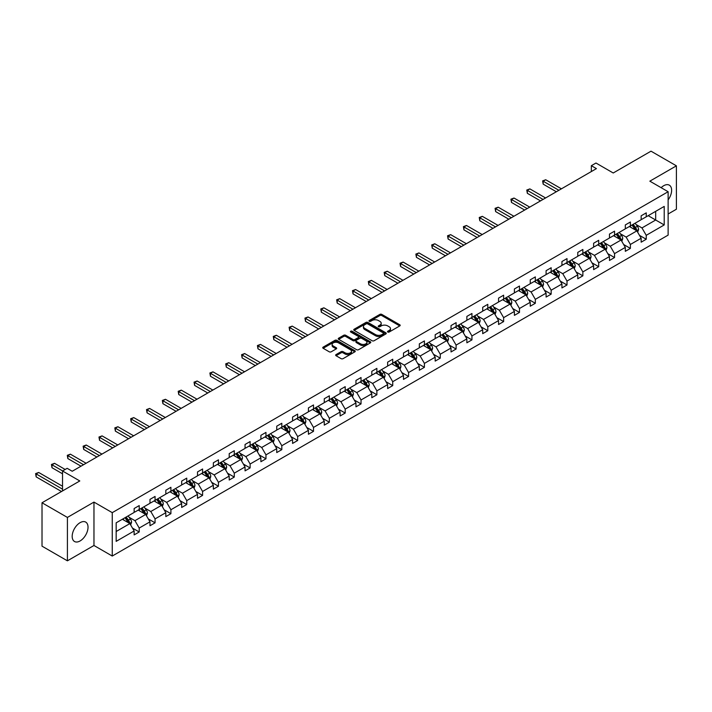 <?xml version="1.0" encoding="UTF-8"?>
<svg xmlns="http://www.w3.org/2000/svg" width="712" height="712" viewBox="0 0 712 712"><rect width="100%" height="100%" fill="white"/><g stroke="black" fill="none" stroke-linecap="round" stroke-linejoin="round"><path stroke-width="1.07" d="M387.782 332.032A0.988 0.57 0 0 0 389.17 332.032L399.77 325.918A1.406 0.81 0 0 0 400.18 325.339A1.406 0.81 0 0 0 399.77 324.77L381.819 314.41A1.406 0.81 0 0 0 379.825 314.41L369.234 320.525A0.988 0.57 0 0 0 370.632 321.326L372.002 320.534A4.512 2.608 0 0 1 378.383 320.534L379.879 321.397A4.512 2.608 0 0 1 381.196 323.239A4.512 2.608 0 0 1 379.879 325.081L378.508 325.873A0.988 0.57 0 0 0 379.905 326.683L381.276 325.891A4.512 2.608 0 0 1 387.657 325.891L389.153 326.755A4.512 2.608 0 0 1 390.47 328.597A4.512 2.608 0 0 1 389.153 330.439L387.782 331.231A0.988 0.57 0 0 0 387.782 332.032L387.782 331.231M80.109 540.942A11.205 6.47 120 0 0 87.425 531.072A11.205 6.47 120 0 0 85.707 522.092A11.205 6.47 120 0 0 80.109 522.653A11.205 6.47 120 0 0 72.784 532.523A11.205 6.47 120 0 0 74.502 541.503A11.205 6.47 120 0 0 80.109 540.942M668.123 199.903A11.205 6.47 120 0 0 669.307 185.156A11.205 6.47 120 0 0 663.709 185.716A11.205 6.47 120 0 0 661.137 187.692M668.123 214.009L676.4 209.23L676.4 165.834L651.008 151.175L613.228 172.989L595.962 163.021L591.343 165.691L591.343 171.556M67.409 560.825L93.966 545.49L93.966 502.094L67.409 517.428L67.409 560.825L42.017 546.166L42.017 502.77L79.797 480.956L62.531 470.988L62.531 490.924M67.409 517.428L42.017 502.77M336.064 354.585A1.406 0.81 0 0 0 335.646 355.155A1.406 0.81 0 0 0 336.064 355.733L341.093 358.643A1.406 0.81 0 0 0 343.086 358.643L354.852 351.844A1.406 0.81 0 0 0 355.27 351.274A1.406 0.81 0 0 0 354.852 350.696L336.91 340.336A1.406 0.81 0 0 0 334.916 340.336L323.15 347.127A1.406 0.81 0 0 0 322.741 347.705A1.406 0.81 0 0 0 323.15 348.275L329.229 351.79A1.406 0.81 0 0 0 331.222 351.79L336.26 348.88A1.406 0.81 0 0 0 336.678 348.31A1.406 0.81 0 0 0 336.26 347.732L333.243 345.988A3.774 2.181 0 0 1 332.139 344.448A3.774 2.181 0 0 1 334.471 342.436A3.774 2.181 0 0 1 338.583 342.908L350.393 349.734A3.774 2.181 0 0 1 351.497 351.274A3.774 2.181 0 0 1 349.174 353.286A3.774 2.181 0 0 1 345.062 352.814L343.086 351.675A1.406 0.81 0 0 0 341.093 351.675L336.064 354.585L336.064 355.733L341.093 352.849L341.093 351.675M62.531 470.988L67.159 468.318L72.232 471.255L596.416 168.619L591.343 165.691M93.966 502.094L112.256 512.649L668.123 191.724L668.123 235.12L112.256 556.045L112.256 512.649M676.4 165.834L649.842 181.168L668.123 191.724M372.1 340.737A1.406 0.81 0 0 0 374.094 340.737L385.86 333.946A1.406 0.81 0 0 0 386.269 333.367A1.406 0.81 0 0 0 385.86 332.798L367.917 322.438A1.406 0.81 0 0 0 365.923 322.438L354.158 329.229A1.406 0.81 0 0 0 353.739 329.807A1.406 0.81 0 0 0 354.158 330.377L372.1 340.737M351.114 332.246A0.988 0.57 0 0 1 352.111 332.388L352.111 331.214L370.356 341.742A1.406 0.81 0 0 1 370.765 342.321A1.406 0.81 0 0 1 370.356 342.899L358.59 349.69A1.406 0.81 0 0 1 356.596 349.69L338.654 339.33L338.654 338.182A1.406 0.81 0 0 0 338.245 338.752A1.406 0.81 0 0 0 338.654 339.33M338.654 338.182L343.691 335.272A1.406 0.81 0 0 1 345.685 335.272L352.956 339.473A1.406 0.81 0 0 0 354.95 339.473L358.296 337.541A1.406 0.81 0 0 0 358.706 336.972A1.406 0.81 0 0 0 358.296 336.393L350.713 332.023A0.988 0.57 0 0 1 352.111 331.214M116.163 522.831L134.141 512.444L134.141 508.519L139.214 505.591L139.214 509.516L149.983 503.304L149.983 499.37L155.065 496.442L155.065 500.367L165.825 494.155L165.825 490.221L170.907 487.293L170.907 491.218L181.676 485.006L181.676 481.072L186.749 478.144L186.749 482.068L197.518 475.856L197.518 471.931L202.591 468.994L202.591 472.928L213.36 466.707L213.36 462.782L218.442 459.845L218.442 463.779L229.202 457.558L229.202 453.633L234.284 450.705L234.284 454.63L245.053 448.418L245.053 444.484L250.126 441.556L250.126 445.481L260.895 439.268L260.895 435.335L265.968 432.407L265.968 436.331L276.737 430.119L276.737 426.194L281.818 423.257L281.818 427.191L292.579 420.97L292.579 417.045L297.661 414.108L297.661 418.042L308.43 411.821L308.43 407.896L313.502 404.959L313.502 408.893L324.272 402.68L324.272 398.747L329.353 395.819L329.353 399.743L340.113 393.531L340.113 389.598L345.195 386.669L345.195 390.594L355.955 384.382L355.955 380.448L361.037 377.52L361.037 381.445L371.806 375.233L371.806 371.308L376.879 368.371L376.879 372.305L387.648 366.084L387.648 362.159L392.73 359.222L392.73 363.156L403.49 356.935L403.49 353.01L408.572 350.082L408.572 354.006L419.332 347.794L419.332 343.86L424.414 340.932L424.414 344.857L435.183 338.645L435.183 334.711L440.256 331.783L440.256 335.708L451.025 329.496L451.025 325.562L456.107 322.634L456.107 326.568L466.867 320.347L466.867 316.422L471.949 313.485L471.949 317.418L482.709 311.197L482.709 307.272L487.791 304.335L487.791 308.269L498.56 302.048L498.56 298.123L503.633 295.195L503.633 299.12L514.402 292.908L514.402 288.974L519.484 286.046L519.484 289.971L530.244 283.759L530.244 279.825L535.326 276.897L535.326 280.822L546.095 274.61L546.095 270.685L551.168 267.748L551.168 271.681L561.937 265.46L561.937 261.535L567.01 258.598L567.01 262.532L577.779 256.311L577.779 252.386L582.861 249.449L582.861 253.383L593.621 247.171L593.621 243.237L598.703 240.309L598.703 244.234L609.472 238.022L609.472 234.088L614.545 231.16L614.545 235.085L625.314 228.872L625.314 224.939L630.387 222.01L630.387 225.935L641.156 219.723L641.156 215.798L646.238 212.861L646.238 216.795L664.216 206.409L664.216 224.939L646.238 235.325L646.238 239.25L641.156 242.187L641.156 238.253L630.387 244.465L630.387 248.399L625.314 251.327L625.314 247.402L614.545 253.614L614.545 257.548L609.472 260.476L609.472 256.551L598.703 262.764L598.703 266.697L593.621 269.625L593.621 265.701L582.861 271.913L582.861 275.838L577.779 278.775L577.779 274.841L567.01 281.062L567.01 284.987L561.937 287.924L561.937 283.99L551.168 290.211L551.168 294.136L546.095 297.064L546.095 293.139L535.326 299.352L535.326 303.285L530.244 306.213L530.244 302.288L519.484 308.501L519.484 312.435L514.402 315.363L514.402 311.438L503.633 317.65L503.633 321.584L498.56 324.512L498.56 320.578L487.791 326.799L487.791 330.724L482.709 333.661L482.709 329.727L471.949 335.948L471.949 339.873L466.867 342.81L466.867 338.876L456.107 345.098L456.107 349.022L451.025 351.95L451.025 348.026L440.256 354.238L440.256 358.172L435.183 361.1L435.183 357.175L424.414 363.387L424.414 367.321L419.332 370.249L419.332 366.324L408.572 372.536L408.572 376.461L403.49 379.398L403.49 375.464L392.73 381.685L392.73 385.61L387.648 388.547L387.648 384.613L376.879 390.835L376.879 394.76L371.806 397.697L371.806 393.763L361.037 399.975L361.037 403.909L355.955 406.837L355.955 402.912L345.195 409.124L345.195 413.058L340.113 415.986L340.113 412.061L329.353 418.273L329.353 422.207L324.272 425.135L324.272 421.21L313.502 427.423L313.502 431.347L308.43 434.284L308.43 430.351L297.661 436.572L297.661 440.497L292.579 443.434L292.579 439.5L281.818 445.721L281.818 449.646L276.737 452.574L276.737 448.649L265.968 454.861L265.968 458.795L260.895 461.723L260.895 457.798L250.126 464.01L250.126 467.944L245.053 470.872L245.053 466.947L234.284 473.16L234.284 477.084L229.202 480.022L229.202 476.088L218.442 482.309L218.442 486.234L213.36 489.171L213.36 485.237L202.591 491.458L202.591 495.383L197.518 498.32L197.518 494.386L186.749 500.607L186.749 504.532L181.676 507.46L181.676 503.535L170.907 509.748L170.907 513.681L165.825 516.609L165.825 512.684L155.065 518.897L155.065 522.831L149.983 525.759L149.983 521.834L139.214 528.046L139.214 531.971L134.141 534.908L134.141 530.974L116.163 541.36L116.163 522.831M138.199 510.103L145.72 514.438L134.951 520.659L129.077 517.259M134.951 520.659L139.214 528.046M145.72 514.438L149.983 521.834M134.141 511.51L134.951 511.981L139.214 509.516M154.05 500.954L161.562 505.298L150.793 511.51L144.919 508.119M150.793 511.51L155.065 518.897M161.562 505.298L165.825 512.684M149.983 502.361L150.793 502.832L155.065 500.367M169.892 491.805L177.404 496.148L166.644 502.361L160.761 498.97M166.644 502.361L170.907 509.748M177.404 496.148L181.676 503.535M165.825 493.211L166.644 493.683L170.907 491.218M185.734 482.656L193.255 486.999L182.486 493.211L176.603 489.82M182.486 493.211L186.749 500.607M193.255 486.999L197.518 494.386M181.676 484.071L182.486 484.534L186.749 482.068M201.576 473.516L209.097 477.85L198.328 484.071L192.454 480.671M198.328 484.071L202.591 491.458M209.097 477.85L213.36 485.237M197.518 474.922L198.328 475.385L202.591 472.928M217.427 464.366L224.939 468.701L214.17 474.922L208.296 471.522M214.17 474.922L218.442 482.309M224.939 468.701L229.202 476.088M213.36 465.773L214.17 466.244L218.442 463.779M233.269 455.217L240.781 459.552L230.02 465.773L224.138 462.382M230.02 465.773L234.284 473.16M240.781 459.552L245.053 466.947M229.202 456.623L230.02 457.095L234.284 454.63M249.111 446.068L256.632 450.411L245.863 456.623L239.98 453.233M245.863 456.623L250.126 464.01M256.632 450.411L260.895 457.798M245.053 447.474L245.863 447.946L250.126 445.481M264.953 436.919L272.474 441.262L261.704 447.474L255.831 444.083M261.704 447.474L265.968 454.861M272.474 441.262L276.737 448.649M260.895 438.325L261.704 438.797L265.968 436.331M280.804 427.77L288.315 432.113L277.547 438.325L271.673 434.934M277.547 438.325L281.818 445.721M288.315 432.113L292.579 439.5M276.737 429.185L277.547 429.647L281.818 427.191M296.646 418.629L304.158 422.964L293.397 429.185L287.514 425.785M293.397 429.185L297.661 436.572M304.158 422.964L308.43 430.351M292.579 420.036L293.397 420.498L297.661 418.042M312.488 409.48L320.008 413.814L309.239 420.036L303.357 416.636M309.239 420.036L313.502 427.423M320.008 413.814L324.272 421.21M308.43 410.886L309.239 411.358L313.502 408.893M328.33 400.331L335.85 404.674L325.081 410.886L319.207 407.495M325.081 410.886L329.353 418.273M335.85 404.674L340.113 412.061M324.272 401.737L325.081 402.209L329.353 399.743M344.181 391.182L351.692 395.525L340.923 401.737L335.049 398.346M340.923 401.737L345.195 409.124M351.692 395.525L355.955 402.912M340.113 392.588L340.923 393.06L345.195 390.594M360.023 382.033L367.534 386.376L356.774 392.588L350.891 389.197M356.774 392.588L361.037 399.975M367.534 386.376L371.806 393.763M355.955 383.439L356.774 383.91L361.037 381.445M375.865 372.892L383.385 377.227L372.616 383.439L366.733 380.048M372.616 383.439L376.879 390.835M383.385 377.227L387.648 384.613M371.806 374.298L372.616 374.761L376.879 372.305M391.707 363.743L399.227 368.077L388.458 374.298L382.584 370.899M388.458 374.298L392.73 381.685M399.227 368.077L403.49 375.464M387.648 365.149L388.458 365.621L392.73 363.156M407.558 354.594L415.069 358.928L404.309 365.149L398.426 361.749M404.309 365.149L408.572 372.536M415.069 358.928L419.332 366.324M403.49 356L404.309 356.472L408.572 354.006M423.4 345.445L430.911 349.788L420.151 356L414.268 352.609M420.151 356L424.414 363.387M430.911 349.788L435.183 357.175M419.332 346.851L420.151 347.322L424.414 344.857M439.242 336.295L446.762 340.639L435.993 346.851L430.11 343.46M435.993 346.851L440.256 354.238M446.762 340.639L451.025 348.026M435.183 337.702L435.993 338.173L440.256 335.708M455.084 327.146L462.604 331.489L451.835 337.702L445.961 334.311M451.835 337.702L456.107 345.098M462.604 331.489L466.867 338.876M451.025 328.561L451.835 329.024L456.107 326.568M470.935 318.006L478.446 322.34L467.686 328.561L461.803 325.162M467.686 328.561L471.949 335.948M478.446 322.34L482.709 329.727M466.867 319.412L467.686 319.875L471.949 317.418M486.777 308.857L494.288 313.191L483.528 319.412L477.645 316.012M483.528 319.412L487.791 326.799M494.288 313.191L498.56 320.578M482.709 310.263L483.528 310.735L487.791 308.269M502.619 299.707L510.139 304.051L499.37 310.263L493.496 306.872M499.37 310.263L503.633 317.65M510.139 304.051L514.402 311.438M498.56 301.114L499.37 301.585L503.633 299.12M518.461 290.558L525.981 294.901L515.212 301.114L509.338 297.723M515.212 301.114L519.484 308.501M525.981 294.901L530.244 302.288M514.402 291.964L515.212 292.436L519.484 289.971M534.312 281.409L541.823 285.752L531.063 291.964L525.18 288.574M531.063 291.964L535.326 299.352M541.823 285.752L546.095 293.139M530.244 282.815L531.063 283.287L535.326 280.822M550.154 272.26L557.665 276.603L546.905 282.815L541.022 279.424M546.905 282.815L551.168 290.211M557.665 276.603L561.937 283.99M546.095 273.675L546.905 274.138L551.168 271.681M565.995 263.12L573.516 267.454L562.747 273.675L556.873 270.275M562.747 273.675L567.01 281.062M573.516 267.454L577.779 274.841M561.937 264.526L562.747 264.989L567.01 262.532M581.837 253.97L589.358 258.305L578.589 264.526L572.715 261.126M578.589 264.526L582.861 271.913M589.358 258.305L593.621 265.701M577.779 255.377L578.589 255.848L582.861 253.383M597.688 244.821L605.2 249.164L594.44 255.377L588.557 251.986M594.44 255.377L598.703 262.764M605.2 249.164L609.472 256.551M593.621 246.227L594.44 246.699L598.703 244.234M613.53 235.672L621.051 240.015L610.282 246.227L604.399 242.837M610.282 246.227L614.545 253.614M621.051 240.015L625.314 247.402M609.472 237.078L610.282 237.55L614.545 235.085M629.372 226.523L636.893 230.866L626.124 237.078L620.25 233.687M626.124 237.078L630.387 244.465M636.893 230.866L641.156 238.253M625.314 227.929L626.124 228.401L630.387 225.935M648.16 215.674L655.681 220.017L641.966 227.929L636.092 224.538M641.966 227.929L646.238 235.325M664.216 224.939L655.681 220.017L655.681 211.339L664.216 206.409M93.966 545.49L112.256 556.045M641.156 218.789L641.966 219.251L646.238 216.795M116.163 531.508L129.878 523.587L122.357 519.253M129.878 523.587L134.141 530.974M639.483 235.352L646.238 239.25M623.641 244.501L630.387 248.399M607.79 253.65L614.545 257.548M591.948 262.79L598.703 266.697M576.106 271.94L582.861 275.838M560.255 281.089L567.01 284.987M544.413 290.238L551.168 294.136M528.571 299.387L535.326 303.285M512.729 308.536L519.484 312.435M496.878 317.677L503.633 321.584M481.036 326.826L487.791 330.724M465.194 335.975L471.949 339.873M449.352 345.124L456.107 349.022M433.501 354.273L440.256 358.172M417.659 363.414L424.414 367.321M401.817 372.563L408.572 376.461M385.975 381.712L392.73 385.61M370.124 390.861L376.879 394.76M354.282 400.01L361.037 403.909M338.44 409.16L345.195 413.058M322.598 418.3L329.353 422.207M306.747 427.449L313.502 431.347M290.905 436.598L297.661 440.497M275.063 445.748L281.818 449.646M259.221 454.897L265.968 458.795M243.37 464.046L250.126 467.944M227.529 473.186L234.284 477.084M211.686 482.336L218.442 486.234M195.845 491.485L202.591 495.383M179.994 500.634L186.749 504.532M164.152 509.783L170.907 513.681M148.31 518.923L155.065 522.831M132.468 528.073L139.214 531.971M388.173 332.175L389.153 331.605A4.512 2.608 0 0 0 390.47 329.763L390.47 328.597M381.196 323.239L381.196 324.414A4.512 2.608 0 0 1 379.879 326.256L378.9 326.817M399.743 325.927L381.819 315.576A1.406 0.81 0 0 0 379.825 315.576L369.626 321.468M385.842 333.955L367.917 323.613A1.406 0.81 0 0 0 365.923 323.613L354.175 330.386L354.158 329.229M383.368 333.777A0.988 0.57 0 0 0 383.368 332.967L367.615 323.871A0.988 0.57 0 0 0 366.217 323.871L364.775 324.708A4.512 2.608 0 0 0 363.449 326.55A4.512 2.608 0 0 0 364.775 328.392L375.544 334.613A4.512 2.608 0 0 0 381.917 334.613L383.368 333.777L383.368 334.952A0.988 0.57 0 0 0 383.652 334.542L383.652 333.367M363.449 326.55L363.449 327.725A4.512 2.608 0 0 0 364.775 329.567L364.775 328.392M383.368 334.952L381.917 335.779A4.512 2.608 0 0 1 375.544 335.779L364.775 329.567M338.672 339.339L343.691 336.447L343.691 335.272M358.706 336.972L358.706 338.138A1.406 0.81 0 0 1 358.296 338.716L354.95 340.647A1.406 0.81 0 0 1 352.956 340.647L345.685 336.447A1.406 0.81 0 0 0 343.691 336.447M352.111 332.388L370.338 342.908M360.512 343.834A3.774 2.181 0 0 0 364.624 344.305A3.774 2.181 0 0 0 366.947 342.294A3.774 2.181 0 0 0 365.843 340.754L361.687 338.351A1.406 0.81 0 0 0 359.693 338.351L356.347 340.283A1.406 0.81 0 0 0 355.938 340.852A1.406 0.81 0 0 0 356.347 341.431L360.512 343.834L360.512 345.008A3.774 2.181 0 0 0 364.624 345.48A3.774 2.181 0 0 0 366.947 343.469L366.947 342.294M355.938 340.852L355.938 342.027A1.406 0.81 0 0 0 356.347 342.606L356.347 341.431M360.512 345.008L356.347 342.606M351.497 351.274L351.497 352.449A3.774 2.181 0 0 1 349.174 354.46A3.774 2.181 0 0 1 345.062 353.989L343.086 352.849A1.406 0.81 0 0 0 341.093 352.849M332.139 344.448L332.139 345.623A3.774 2.181 0 0 0 333.243 347.162L333.243 345.988M336.26 347.732L336.26 348.88L333.243 347.162M354.852 350.696L354.852 351.844L336.91 341.511A1.406 0.81 0 0 0 334.916 341.511L323.168 348.293M637.667 232.201L638.593 229.504A3.809 2.198 -120 0 0 637.382 226.265L635.104 223.221M631.01 227.475L630.022 226.149M561.43 188.822L545.712 179.753L543.176 181.213L543.176 184.15L556.348 191.75M636.332 230.537L636.546 229.665A3.809 2.198 -120 0 0 635.451 227.377L633.173 224.333M632.22 224.885L634.73 228.232A1.94 1.121 60 0 1 635.077 228.819L636.546 229.665M631.953 225.036L634.232 228.08A3.809 2.198 60 0 1 635.184 229.878M543.176 184.15L542.615 180.893L558.884 190.291M542.615 180.893L545.712 179.753M621.816 241.35L622.751 238.653A3.809 2.198 -120 0 0 621.54 235.414L619.253 232.37M615.168 236.615L614.18 235.298M545.579 197.972L529.87 188.894L527.334 190.362L527.334 193.299L540.506 200.9M620.481 239.686L620.695 238.814A3.809 2.198 -120 0 0 619.609 236.526L617.331 233.483M616.378 234.034L618.879 237.381A1.94 1.121 60 0 1 619.235 237.968L620.695 238.814M616.111 234.186L618.39 237.23A3.809 2.198 60 0 1 619.342 239.027M527.334 193.299L526.773 190.042L543.042 199.431M526.773 190.042L529.87 188.894M605.974 250.499L606.909 247.803A3.809 2.198 -120 0 0 605.689 244.563L603.411 241.51M599.326 245.765L598.338 244.447M529.737 207.121L514.028 198.043L511.483 199.511L511.483 202.439L524.664 210.049M604.639 248.835L604.853 247.963A3.809 2.198 -120 0 0 603.767 245.676L601.48 242.632M600.528 243.184L603.037 246.53A1.94 1.121 60 0 1 603.393 247.117L604.853 247.963M600.261 243.335L602.548 246.379A3.809 2.198 60 0 1 603.491 248.177M511.483 202.439L510.931 199.191L527.2 208.58M510.931 199.191L514.028 198.043M590.132 259.649L591.067 256.952A3.809 2.198 -120 0 0 589.847 253.703L587.569 250.66M583.475 254.914L582.487 253.597M513.895 216.261L498.186 207.192L495.641 208.66L495.641 211.589L508.813 219.198M588.797 257.984L589.011 257.112A3.809 2.198 -120 0 0 587.916 254.825L585.638 251.772M584.686 252.324L587.195 255.679A1.94 1.121 60 0 1 587.551 256.267L589.011 257.112M584.418 252.484L586.697 255.528A3.809 2.198 60 0 1 587.649 257.326M495.641 211.589L495.08 208.34L511.358 217.73M495.08 208.34L498.186 207.192M574.281 268.789L575.216 266.092A3.809 2.198 -120 0 0 574.006 262.853L571.727 259.809M567.633 264.063L566.645 262.746M498.053 225.41L482.336 216.341L479.799 217.81L479.799 220.738L492.971 228.347M572.955 267.133L573.169 266.261A3.809 2.198 -120 0 0 572.074 263.965L569.796 260.921M568.843 261.473L571.353 264.828A1.94 1.121 60 0 1 571.7 265.416L573.169 266.261M568.577 261.624L570.855 264.668A3.809 2.198 60 0 1 571.807 266.466M479.799 220.738L479.238 217.48L495.507 226.879M479.238 217.48L482.336 216.341M558.439 277.938L559.374 275.241A3.809 2.198 -120 0 0 558.163 272.002L555.876 268.958M551.791 273.212L550.803 271.886M482.202 234.56L466.493 225.49L463.957 226.95L463.957 229.887L477.129 237.488M557.104 276.283L557.318 275.402A3.809 2.198 -120 0 0 556.232 273.114L553.954 270.07M552.993 270.622L555.502 273.969A1.94 1.121 60 0 1 555.858 274.565L557.318 275.402M552.734 270.774L555.013 273.817A3.809 2.198 60 0 1 555.956 275.615M463.957 229.887L463.396 226.63L479.666 236.028M463.396 226.63L466.493 225.49M542.597 287.087L543.532 284.391A3.809 2.198 -120 0 0 542.313 281.151L540.034 278.107M535.949 282.361L534.961 281.035M466.36 243.709L450.651 234.64L448.106 236.099L448.106 239.036L461.287 246.637M541.262 285.423L541.476 284.551A3.809 2.198 -120 0 0 540.39 282.263L538.103 279.22M537.151 279.772L539.66 283.118A1.94 1.121 60 0 1 540.016 283.705L541.476 284.551M536.884 279.923L539.171 282.967A3.809 2.198 60 0 1 540.114 284.764M448.106 239.036L447.554 235.779L463.823 245.177M447.554 235.779L450.651 234.64M526.755 296.237L527.69 293.54A3.809 2.198 -120 0 0 526.471 290.3L524.192 287.256M520.098 291.502L519.11 290.185M450.518 252.858L434.801 243.78L432.264 245.248L432.264 248.185L445.436 255.786M525.42 294.572L525.634 293.7A3.809 2.198 -120 0 0 524.539 291.413L522.261 288.369M521.309 288.921L523.818 292.267A1.94 1.121 60 0 1 524.174 292.855L525.634 293.7M521.042 289.072L523.32 292.116A3.809 2.198 60 0 1 524.272 293.914M432.264 248.185L431.703 244.928L447.982 254.317M431.703 244.928L434.801 243.78M510.904 305.386L511.839 302.689A3.809 2.198 -120 0 0 510.629 299.44L508.35 296.397M504.256 300.651L503.268 299.334M434.676 261.998L418.959 252.929L416.422 254.398L416.422 257.326L429.594 264.935M509.578 303.721L509.783 302.849A3.809 2.198 -120 0 0 508.697 300.562L506.419 297.518M505.467 298.061L507.976 301.416A1.94 1.121 60 0 1 508.323 302.004L509.783 302.849M505.2 298.221L507.478 301.265A3.809 2.198 60 0 1 508.43 303.063M416.422 257.326L415.861 254.077L432.131 263.467M415.861 254.077L418.959 252.929M495.062 314.535L495.997 311.829A3.809 2.198 -120 0 0 494.787 308.59L492.499 305.546M488.414 309.8L487.426 308.483M418.825 271.147L403.117 262.078L400.58 263.547L400.58 266.475L413.752 274.084M493.728 312.871L493.941 311.998A3.809 2.198 -120 0 0 492.855 309.702L490.577 306.658M489.616 307.21L492.126 310.565A1.94 1.121 60 0 1 492.482 311.153L493.941 311.998M489.358 307.362L491.636 310.414A3.809 2.198 60 0 1 492.579 312.203M400.58 266.475L400.019 263.226L416.289 272.616M400.019 263.226L403.117 262.078M479.221 323.675L480.155 320.978A3.809 2.198 -120 0 0 478.936 317.739L476.657 314.695M472.572 318.949L471.584 317.632M402.983 280.297L387.275 271.228L384.729 272.696L384.729 275.624L397.91 283.234M477.886 322.02L478.099 321.148A3.809 2.198 -120 0 0 477.013 318.851L474.726 315.808M473.774 316.359L476.284 319.715A1.94 1.121 60 0 1 476.639 320.302L478.099 321.148M473.507 316.511L475.794 319.555A3.809 2.198 60 0 1 476.737 321.352M384.729 275.624L384.177 272.367L400.447 281.765M384.177 272.367L387.275 271.228M463.378 332.824L464.313 330.128A3.809 2.198 -120 0 0 463.094 326.888L460.815 323.844M456.721 328.099L455.733 326.772M387.141 289.446L371.424 280.377L368.887 281.836L368.887 284.773L382.059 292.374M462.043 331.169L462.257 330.288A3.809 2.198 -120 0 0 461.162 328.001L458.884 324.957M457.932 325.509L460.442 328.855A1.94 1.121 60 0 1 460.798 329.451L462.257 330.288M457.665 325.66L459.943 328.704A3.809 2.198 60 0 1 460.895 330.502M368.887 284.773L368.327 281.516L384.605 290.914M368.327 281.516L371.424 280.377M447.528 341.974L448.462 339.277A3.809 2.198 -120 0 0 447.252 336.037L444.973 332.993M440.879 337.239L439.891 335.922M371.299 298.595L355.582 289.526L353.045 290.986L353.045 293.923L366.217 301.523M446.202 340.309L446.406 339.437A3.809 2.198 -120 0 0 445.32 337.15L443.042 334.106M442.09 334.658L444.6 338.004A1.94 1.121 60 0 1 444.947 338.592L446.406 339.437M441.823 334.809L444.101 337.853A3.809 2.198 60 0 1 445.053 339.651M353.045 293.923L352.485 290.665L368.754 300.055M352.485 290.665L355.582 289.526M431.686 351.123L432.62 348.426A3.809 2.198 -120 0 0 431.41 345.187L429.122 342.143M425.037 346.388L424.049 345.071M355.448 307.744L339.74 298.666L337.203 300.135L337.203 303.063L350.375 310.672M430.351 349.458L430.564 348.586A3.809 2.198 -120 0 0 429.478 346.299L427.2 343.255M426.239 343.807L428.749 347.153A1.94 1.121 60 0 1 429.105 347.741L430.564 348.586M425.981 343.958L428.259 347.002A3.809 2.198 60 0 1 429.202 348.8M337.203 303.063L336.642 299.814L352.912 309.204M336.642 299.814L339.74 298.666M415.844 360.272L416.778 357.575A3.809 2.198 -120 0 0 415.559 354.327L413.28 351.283M409.195 355.537L408.207 354.22M339.606 316.885L323.898 307.815L321.352 309.284L321.352 312.212L334.524 319.822M414.509 358.608L414.722 357.736A3.809 2.198 -120 0 0 413.636 355.448L411.349 352.404M410.397 352.947L412.907 356.303A1.94 1.121 60 0 1 413.263 356.89L414.722 357.736M410.13 353.108L412.417 356.151A3.809 2.198 60 0 1 413.361 357.949M321.352 312.212L320.8 308.964L337.07 318.353M320.8 308.964L323.898 307.815M400.002 369.412L400.936 366.716A3.809 2.198 -120 0 0 399.717 363.476L397.438 360.432M393.344 364.686L392.357 363.369M323.764 326.034L308.047 316.965L305.51 318.433L305.51 321.361L318.682 328.971M398.667 367.757L398.88 366.885A3.809 2.198 -120 0 0 397.786 364.589L395.507 361.545M394.555 362.097L397.065 365.452A1.94 1.121 60 0 1 397.412 366.039L398.88 366.885M394.288 362.248L396.566 365.292A3.809 2.198 60 0 1 397.518 367.089M305.51 321.361L304.95 318.104L321.228 327.502M304.95 318.104L308.047 316.965M384.151 378.562L385.085 375.865A3.809 2.198 -120 0 0 383.875 372.625L381.596 369.581M377.502 373.836L376.514 372.51M307.922 335.183L292.205 326.114L289.668 327.582L289.668 330.51L302.84 338.111M382.825 376.906L383.029 376.025A3.809 2.198 -120 0 0 381.943 373.738L379.665 370.694M378.713 371.246L381.223 374.592A1.94 1.121 60 0 1 381.57 375.188L383.029 376.025M378.446 371.397L380.724 374.441A3.809 2.198 60 0 1 381.677 376.239M289.668 330.51L289.108 327.253L305.377 336.651M289.108 327.253L292.205 326.114M368.309 387.711L369.243 385.014A3.809 2.198 -120 0 0 368.033 381.774L365.745 378.731M361.66 382.985L360.673 381.659M292.071 344.332L276.363 335.263L273.826 336.723L273.826 339.66L286.998 347.26M366.974 386.046L367.187 385.174A3.809 2.198 -120 0 0 366.102 382.887L363.823 379.843M362.862 380.395L365.372 383.741A1.94 1.121 60 0 1 365.728 384.329L367.187 385.174M362.604 380.546L364.882 383.59A3.809 2.198 60 0 1 365.826 385.388M273.826 339.66L273.266 336.402L289.535 345.801M273.266 336.402L276.363 335.263M352.467 396.86L353.401 394.163A3.809 2.198 -120 0 0 352.182 390.924L349.904 387.88M345.818 392.125L344.83 390.808M276.229 353.481L260.521 344.403L257.975 345.872L257.975 348.809L271.147 356.409M351.132 395.196L351.345 394.323A3.809 2.198 -120 0 0 350.26 392.036L347.972 388.992M347.02 389.544L349.53 392.89A1.94 1.121 60 0 1 349.886 393.478L351.345 394.323M346.753 389.695L349.04 392.739A3.809 2.198 60 0 1 349.984 394.537M257.975 348.809L257.424 345.551L273.693 354.941M257.424 345.551L260.521 344.403M336.625 406.009L337.559 403.312A3.809 2.198 -120 0 0 336.34 400.064L334.062 397.02M329.968 401.274L328.98 399.957M260.387 362.63L244.67 353.553L242.133 355.021L242.133 357.949L255.305 365.559M335.29 404.345L335.503 403.473A3.809 2.198 -120 0 0 334.409 401.185L332.13 398.142M331.178 398.693L333.688 402.04A1.94 1.121 60 0 1 334.035 402.627L335.503 403.473M330.911 398.845L333.189 401.888A3.809 2.198 60 0 1 334.142 403.686M242.133 357.949L241.573 354.701L257.842 364.09M241.573 354.701L244.67 353.553M320.774 415.158L321.708 412.453A3.809 2.198 -120 0 0 320.498 409.213L318.22 406.169M314.125 410.423L313.138 409.106M244.545 371.771L228.828 362.702L226.291 364.17L226.291 367.098L239.463 374.708M319.439 413.494L319.652 412.622A3.809 2.198 -120 0 0 318.567 410.326L316.288 407.282M315.336 407.834L317.846 411.189A1.94 1.121 60 0 1 318.193 411.776L319.652 412.622M315.069 407.994L317.347 411.038A3.809 2.198 60 0 1 318.3 412.835M226.291 367.098L225.731 363.85L242 373.239M225.731 363.85L228.828 362.702M304.932 424.299L305.866 421.602A3.809 2.198 -120 0 0 304.656 418.362L302.369 415.318M298.284 419.573L297.296 418.255M228.694 380.92L212.986 371.851L210.449 373.319L210.449 376.248L223.621 383.857M303.597 422.643L303.81 421.771A3.809 2.198 -120 0 0 302.725 419.475L300.446 416.431M299.485 416.983L301.995 420.338A1.94 1.121 60 0 1 302.351 420.925L303.81 421.771M299.227 417.134L301.505 420.178A3.809 2.198 60 0 1 302.449 421.976M210.449 376.248L209.889 372.99L226.158 382.388M209.889 372.99L212.986 371.851M289.09 433.448L290.024 430.751A3.809 2.198 -120 0 0 288.805 427.512L286.527 424.468M282.442 428.722L281.445 427.396M212.852 390.069L197.144 381L194.599 382.46L194.599 385.397L207.77 392.997M287.755 431.792L287.968 430.911A3.809 2.198 -120 0 0 286.874 428.624L284.595 425.58M283.643 426.132L286.153 429.478A1.94 1.121 60 0 1 286.509 430.075L287.968 430.911M283.376 426.283L285.663 429.327A3.809 2.198 60 0 1 286.607 431.125M194.599 385.397L194.047 382.139L210.316 391.538M194.047 382.139L197.144 381M273.248 442.597L274.182 439.9A3.809 2.198 -120 0 0 272.963 436.661L270.685 433.617M266.591 437.862L265.603 436.545M197.01 399.218L181.293 390.149L178.756 391.609L178.756 394.546L191.929 402.147M271.913 440.933L272.126 440.06A3.809 2.198 -120 0 0 271.032 437.773L268.753 434.729M267.801 435.281L270.311 438.628A1.94 1.121 60 0 1 270.658 439.215L272.126 440.06M267.534 435.433L269.812 438.476A3.809 2.198 60 0 1 270.765 440.274M178.756 394.546L178.196 391.288L194.465 400.687M178.196 391.288L181.293 390.149M257.397 451.746L258.331 449.05A3.809 2.198 -120 0 0 257.121 445.81L254.843 442.766M250.749 447.011L249.761 445.694M181.16 408.368L165.451 399.29L162.915 400.758L162.915 403.695L176.087 411.296M256.062 450.082L256.275 449.21A3.809 2.198 -120 0 0 255.19 446.922L252.911 443.879M251.959 444.43L254.469 447.777A1.94 1.121 60 0 1 254.816 448.364L256.275 449.21M251.692 444.582L253.97 447.625A3.809 2.198 60 0 1 254.923 449.423M162.915 403.695L162.354 400.438L178.623 409.827M162.354 400.438L165.451 399.29M241.555 460.895L242.489 458.199A3.809 2.198 -120 0 0 241.279 454.95L238.992 451.906M234.907 456.161L233.919 454.843M165.317 417.508L149.609 408.439L147.072 409.907L147.072 412.835L160.245 420.445M240.22 459.231L240.433 458.359A3.809 2.198 -120 0 0 239.348 456.072L237.06 453.028M236.108 453.571L238.618 456.926A1.94 1.121 60 0 1 238.974 457.513L240.433 458.359M235.85 453.731L238.128 456.775A3.809 2.198 60 0 1 239.072 458.572M147.072 412.835L146.512 409.587L162.781 418.976M146.512 409.587L149.609 408.439M225.713 470.045L226.647 467.339A3.809 2.198 -120 0 0 225.428 464.099L223.15 461.056M219.065 465.31L218.068 463.993M149.475 426.657L133.767 417.588L131.222 419.057L131.222 421.985L144.394 429.594M224.378 468.38L224.591 467.508A3.809 2.198 -120 0 0 223.497 465.212L221.218 462.168M220.266 462.72L222.776 466.075A1.94 1.121 60 0 1 223.132 466.663L224.591 467.508M219.999 462.871L222.278 465.915A3.809 2.198 60 0 1 223.23 467.713M131.222 421.985L130.67 418.736L146.939 428.126M130.67 418.736L133.767 417.588M209.871 479.185L210.797 476.488A3.809 2.198 -120 0 0 209.586 473.249L207.308 470.205M203.214 474.459L202.226 473.133M133.633 435.806L117.916 426.737L115.38 428.206L115.38 431.134L128.552 438.743M208.536 477.529L208.75 476.648A3.809 2.198 -120 0 0 207.655 474.361L205.376 471.317M204.424 471.869L206.934 475.216A1.94 1.121 60 0 1 207.281 475.812L208.75 476.648M204.157 472.02L206.435 475.064A3.809 2.198 60 0 1 207.388 476.862M115.38 431.134L114.819 427.876L131.088 437.275M114.819 427.876L117.916 426.737M194.02 488.334L194.955 485.637A3.809 2.198 -120 0 0 193.744 482.398L191.466 479.354M187.372 483.608L186.384 482.282M117.783 444.955L102.074 435.886L99.538 437.346L99.538 440.283L112.71 447.884M192.685 486.67L192.899 485.798A3.809 2.198 -120 0 0 191.813 483.51L189.534 480.467M188.582 481.018L191.092 484.365A1.94 1.121 60 0 1 191.439 484.952L192.899 485.798M188.315 481.17L190.594 484.213A3.809 2.198 60 0 1 191.546 486.011M99.538 440.283L98.977 437.026L115.246 446.424M98.977 437.026L102.074 435.886M178.178 497.483L179.113 494.787A3.809 2.198 -120 0 0 177.893 491.547L175.615 488.503M171.53 492.748L170.542 491.431M101.941 454.105L86.232 445.027L83.696 446.495L83.696 449.432L96.868 457.033M176.843 495.819L177.057 494.947A3.809 2.198 -120 0 0 175.971 492.659L173.684 489.616M172.731 490.168L175.241 493.514A1.94 1.121 60 0 1 175.597 494.101L177.057 494.947M172.473 490.319L174.751 493.363A3.809 2.198 60 0 1 175.695 495.16M83.696 449.432L83.135 446.175L99.404 455.564M83.135 446.175L86.232 445.027M162.336 506.632L163.27 503.936A3.809 2.198 -120 0 0 162.051 500.696L159.773 497.652M155.688 501.898L154.691 500.581M86.099 463.254L70.39 454.176L67.845 455.644L67.845 458.572L81.017 466.182M161.001 504.968L161.215 504.096A3.809 2.198 -120 0 0 160.12 501.809L157.841 498.765M156.889 499.317L159.399 502.663A1.94 1.121 60 0 1 159.755 503.251L161.215 504.096M156.622 499.468L158.901 502.512A3.809 2.198 60 0 1 159.853 504.31M67.845 458.572L67.293 455.324L83.562 464.714M67.293 455.324L70.39 454.176M146.494 515.782L147.42 513.085A3.809 2.198 -120 0 0 146.209 509.837L143.931 506.793M139.837 511.047L138.849 509.73M65.175 469.466L54.539 463.325L52.003 464.794L52.003 467.722L62.531 473.809M145.159 514.117L145.373 513.245A3.809 2.198 -120 0 0 144.278 510.958L142 507.914M141.047 508.457L143.557 511.812A1.94 1.121 60 0 1 143.904 512.4L145.373 513.245M140.78 508.617L143.059 511.661A3.809 2.198 60 0 1 144.011 513.459M52.003 467.722L51.442 464.473L62.638 470.935M51.442 464.473L54.539 463.325M130.643 524.922L131.578 522.225A3.809 2.198 -120 0 0 130.367 518.986L128.089 515.942M123.995 520.196L123.007 518.879M62.531 486.234L38.697 472.474L36.161 473.943L36.161 476.871L61.517 491.511M129.308 523.267L129.522 522.394A3.809 2.198 -120 0 0 128.436 520.098L126.157 517.054M125.205 517.606L127.715 520.962A1.94 1.121 60 0 1 128.062 521.549L129.522 522.394M124.938 517.758L127.217 520.801A3.809 2.198 60 0 1 128.169 522.599M36.161 476.871L35.6 473.613L62.531 489.171M35.6 473.613L38.697 472.474M389.153 331.605L389.153 330.439M378.508 326.683L378.508 325.873M379.879 326.256L379.879 325.081M369.234 321.326L369.234 320.525M379.825 315.576L379.825 314.41M381.819 315.576L381.819 314.41M399.77 325.918L399.77 324.77M365.923 323.613L365.923 322.438M367.917 323.613L367.917 322.438M385.86 333.946L385.86 332.798M375.544 335.779L375.544 334.613M381.917 335.779L381.917 334.613M345.685 336.447L345.685 335.272M352.956 340.647L352.956 339.473M354.95 340.647L354.95 339.473M358.296 338.716L358.296 337.541M370.356 342.899L370.356 341.742M343.086 352.849L343.086 351.675M345.062 353.989L345.062 352.814M323.15 348.275L323.15 347.127M334.916 341.511L334.916 340.336M336.91 341.511L336.91 340.336M636.617 230.706L638.575 229.576M635.451 227.377L637.382 226.265M633.155 228.703L634.232 228.08M620.775 239.855L622.724 238.725M619.609 236.526L621.54 235.414M617.304 237.852L618.39 237.23M604.924 249.004L606.882 247.874M603.767 245.676L605.689 244.563M601.462 247.002L602.548 246.379M589.082 258.153L591.04 257.023M587.916 254.825L589.847 253.703M585.62 256.151L586.697 255.528M573.24 267.294L575.198 266.172M572.074 263.965L574.006 262.853M569.778 265.3L570.855 264.668M557.398 276.443L559.347 275.313M556.232 273.114L558.163 272.002M553.927 274.44L555.013 273.817M541.547 285.592L543.505 284.462M540.39 282.263L542.313 281.151M538.085 283.59L539.171 282.967M525.705 294.741L527.663 293.611M524.539 291.413L526.471 290.3M522.243 292.739L523.32 292.116M509.863 303.89L511.821 302.76M508.697 300.562L510.629 299.44M506.401 301.888L507.478 301.265M494.021 313.04L495.97 311.909M492.855 309.702L494.787 308.59M490.55 311.037L491.636 310.414M478.17 322.18L480.128 321.059M477.013 318.851L478.936 317.739M474.708 320.186L475.794 319.555M462.328 331.329L464.286 330.199M461.162 328.001L463.094 326.888M458.866 329.327L459.943 328.704M446.486 340.478L448.444 339.348M445.32 337.15L447.252 336.037M443.015 338.476L444.101 337.853M430.644 349.628L432.593 348.497M429.478 346.299L431.41 345.187M427.173 347.625L428.259 347.002M414.793 358.777L416.751 357.647M413.636 355.448L415.559 354.327M411.331 356.774L412.417 356.151M398.951 367.917L400.909 366.796M397.786 364.589L399.717 363.476M395.489 365.923L396.566 365.292M383.109 377.066L385.067 375.936M381.943 373.738L383.875 372.625M379.638 375.064L380.724 374.441M367.267 386.216L369.217 385.085M366.102 382.887L368.033 381.774M363.796 384.213L364.882 383.59M351.417 395.365L353.375 394.234M350.26 392.036L352.182 390.924M347.954 393.362L349.04 392.739M335.575 404.514L337.533 403.384M334.409 401.185L336.34 400.064M332.112 402.511L333.189 401.888M319.733 413.663L321.682 412.533M318.567 410.326L320.498 409.213M316.262 411.661L317.347 411.038M303.89 422.803L305.84 421.682M302.725 419.475L304.656 418.362M300.42 420.81L301.505 420.178M288.04 431.953L289.998 430.822M286.874 428.624L288.805 427.512M284.577 429.95L285.663 429.327M272.198 441.102L274.156 439.972M271.032 437.773L272.963 436.661M268.736 439.099L269.812 438.476M256.356 450.251L258.305 449.121M255.19 446.922L257.121 445.81M252.885 448.248L253.97 447.625M240.514 459.4L242.463 458.27M239.348 456.072L241.279 454.95M237.043 457.398L238.128 456.775M224.663 468.549L226.621 467.419M223.497 465.212L225.428 464.099M221.201 466.547L222.278 465.915M208.821 477.69L210.779 476.568M207.655 474.361L209.586 473.249M205.359 475.696L206.435 475.064M192.979 486.839L194.928 485.709M191.813 483.51L193.744 482.398M189.508 484.836L190.594 484.213M177.128 495.988L179.086 494.858M175.971 492.659L177.893 491.547M173.666 493.986L174.751 493.363M161.286 505.137L163.244 504.007M160.12 501.809L162.051 500.696M157.824 503.135L158.901 502.512M145.444 514.287L147.402 513.156M144.278 510.958L146.209 509.837M141.982 512.284L143.059 511.661M129.602 523.427L131.551 522.305M128.436 520.098L130.367 518.986M126.131 521.433L127.217 520.801"/></g></svg>
